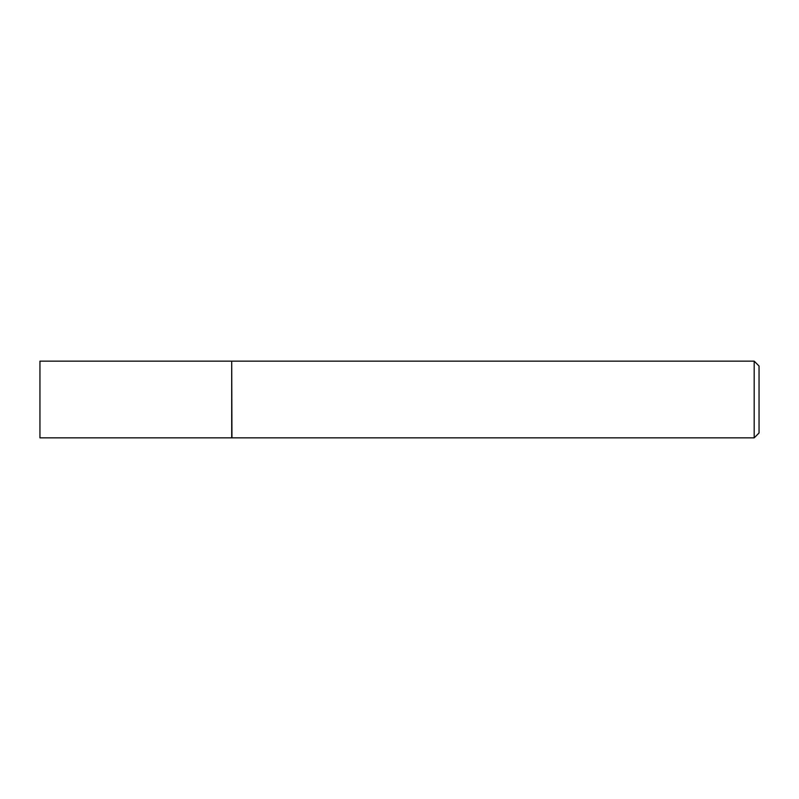 <?xml version="1.0" encoding="UTF-8"?>
<svg xmlns="http://www.w3.org/2000/svg" width="799" height="799" viewBox="0 0 799 799"><rect width="100%" height="100%" fill="white"/><g stroke="black" fill="none" stroke-linecap="round" stroke-linejoin="round"><path stroke-width="1.2" d="M39.95 399.5L39.95 437.852L231.71 437.852L231.71 361.148L39.95 361.148L39.95 399.5M231.71 361.388L231.95 437.852L754.176 437.852L754.176 361.148L759.05 366.012L759.05 432.988L754.176 437.852M231.95 361.148L754.176 361.148"/></g></svg>

